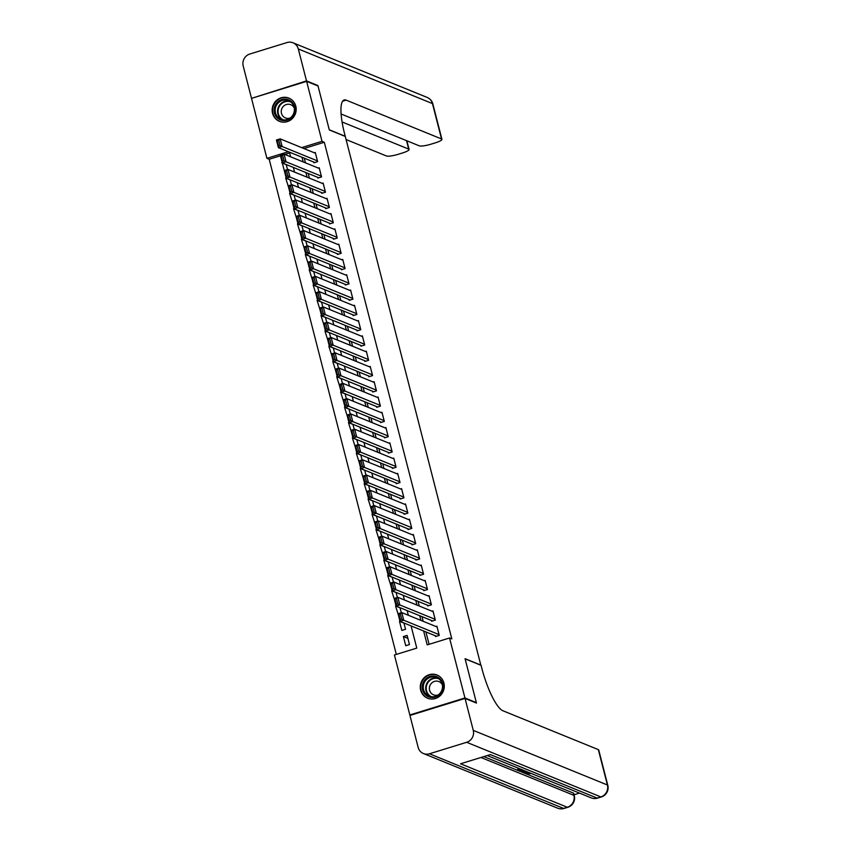 <?xml version="1.0" encoding="UTF-8"?>
<svg xmlns="http://www.w3.org/2000/svg" width="851" height="851" viewBox="0 0 851 851"><rect width="100%" height="100%" fill="white"/><g stroke="black" fill="none" stroke-linecap="round" stroke-linejoin="round"><path stroke-width="1.28" d="M295.786 106.141A12.531 11.925 112.2 0 1 292.021 118.863A12.531 11.925 112.2 0 1 279.436 121.331A12.531 11.925 112.2 0 1 272.554 113.311A12.531 11.925 112.2 0 1 276.32 100.588A12.531 11.925 112.2 0 1 288.893 98.12A12.531 11.925 112.2 0 1 295.786 106.141M443.903 683.023A12.531 11.925 112.2 0 1 440.137 695.746A12.531 11.925 112.2 0 1 427.564 698.214A12.531 11.925 112.2 0 1 420.671 690.193A12.531 11.925 112.2 0 1 424.436 677.47A12.531 11.925 112.2 0 1 437.01 675.003A12.531 11.925 112.2 0 1 443.903 683.023M410.522 715.255L409.831 714.968L394.428 654.993L416.777 648.1L411.065 625.879M280.479 155.786L269.193 159.265L396.321 654.408M269.193 159.265L266.906 158.339L251.513 98.354L306.626 81.356L322.018 141.34L301.669 147.617M313.711 162.03L313.902 162.796L317.625 161.647L315.274 152.478L314.317 152.776M317.625 177.316L317.827 178.072L321.55 176.923L319.199 167.753L318.242 168.051M321.55 192.592L321.752 193.358L325.476 192.209L323.114 183.039L322.167 183.337M325.476 207.878L325.678 208.644L329.401 207.495L327.039 198.326L326.082 198.613M329.401 223.153L329.592 223.919L333.315 222.771L330.965 213.601L330.007 213.899M333.326 238.44L333.518 239.205L337.241 238.057L334.89 228.887L333.932 229.174M337.251 253.715L337.443 254.481L341.166 253.332L338.815 244.163L337.858 244.46M341.177 269.001L341.368 269.767L345.091 268.618L342.74 259.449L341.783 259.746M345.091 284.287L345.293 285.042L349.016 283.894L346.665 274.724L345.708 275.022M349.016 299.563L349.218 300.329L352.942 299.18L350.58 290.01L349.633 290.308M352.942 314.849L353.133 315.615L356.867 314.466L354.505 305.296L353.548 305.583M356.867 330.124L357.058 330.89L360.781 329.741L358.431 320.572L357.473 320.87M360.792 345.41L360.984 346.176L364.707 345.027L362.356 335.858L361.398 336.156M364.717 360.686L364.909 361.452L368.632 360.303L366.281 351.133L365.324 351.431M368.632 375.972L368.834 376.738L372.557 375.589L370.206 366.419L369.249 366.717M372.557 391.258L372.759 392.013L376.482 390.864L374.132 381.705L373.174 381.993M376.482 406.533L376.685 407.299L380.408 406.15L378.046 396.981L377.089 397.279M380.408 421.819L380.599 422.585L384.333 421.436L381.971 412.267L381.014 412.554M384.333 437.095L384.524 437.861L388.247 436.712L385.897 427.542L384.939 427.84M388.258 452.381L388.45 453.147L392.173 451.998L389.822 442.828L388.864 443.126M392.183 467.667L392.375 468.422L396.098 467.273L393.747 458.104L392.79 458.402M396.098 482.942L396.3 483.708L400.023 482.56L397.672 473.39L396.715 473.688M400.023 498.229L400.225 498.994L403.948 497.846L401.587 488.676L400.64 488.963M403.948 513.504L404.151 514.27L407.874 513.121L405.512 503.952L404.555 504.249M407.874 528.79L408.065 529.556L411.788 528.407L409.437 519.238L408.48 519.525M411.799 544.066L411.99 544.831L415.714 543.683L413.363 534.513L412.405 534.811M415.724 559.352L415.916 560.118L419.639 558.969L417.288 549.799L416.33 550.097M419.649 574.638L419.841 575.393L423.564 574.244L421.213 565.075L420.256 565.372M423.564 589.913L423.766 590.679L427.489 589.53L425.138 580.361L424.181 580.659M427.489 605.199L427.691 605.965L431.414 604.816L429.053 595.647L428.106 595.934M431.414 620.475L431.617 621.241L435.34 620.092L432.978 610.922L432.021 611.22M407.874 638.367L403.385 636.548L405.746 645.718L409.469 644.569L407.118 635.399L403.385 636.548M403.959 623.092L399.47 621.262L401.821 630.431L405.544 629.283L403.927 622.964M400.034 607.805L395.545 605.976L398.385 614.996M396.109 592.53L391.62 590.7L394.46 599.721M392.183 577.244L387.694 575.414L390.535 584.435M388.258 561.968L383.769 560.139L386.609 569.159M384.333 546.682L379.844 544.853L382.695 553.873M380.408 531.396L375.929 529.577L378.769 538.587M376.493 516.121L372.004 514.291L374.844 523.312M372.568 500.835L368.079 499.005L370.919 508.026M368.643 485.559L364.154 483.73L366.994 492.75M364.717 470.273L360.228 468.444L363.069 477.464M360.792 454.987L356.303 453.168L359.143 462.178M356.867 439.712L352.378 437.882L355.229 446.903M352.942 424.426L348.463 422.607L351.303 431.617M349.027 409.15L344.538 407.321L347.378 416.341M345.102 393.864L340.613 392.034L343.453 401.055M341.177 378.589L336.688 376.759L339.528 385.78M337.251 363.303L332.762 361.473L335.602 370.493M333.326 348.016L328.837 346.197L331.677 355.207M329.401 332.741L324.912 330.911L327.763 339.932M325.486 317.455L320.997 315.625L323.837 324.646M321.561 302.179L317.072 300.35L319.912 309.37M317.636 286.893L313.147 285.064L315.987 294.084M313.711 271.618L309.221 269.788L312.062 278.809M309.785 256.332L305.296 254.502L308.136 263.523M305.86 241.046L301.371 239.227L304.222 248.237M301.935 225.77L297.456 223.941L300.297 232.961M298.02 210.484L293.531 208.655L296.371 217.675M294.095 195.209L289.606 193.379L292.446 202.4M290.17 179.923L285.681 178.093L288.521 187.114M289.638 152.957L284.83 154.446M401.3 612.741L400.002 607.688M397.374 597.455L396.077 592.402M393.449 582.18L392.151 577.127M389.524 566.894L388.226 561.841M385.599 551.618L384.301 546.555M381.673 536.332L380.376 531.279M377.759 521.046L376.461 515.993M373.834 505.771L372.536 500.718M369.908 490.484L368.611 485.432M365.983 475.209L364.685 470.146M362.058 459.923L360.76 454.87M358.133 444.637L356.835 439.584M354.218 429.361L352.92 424.309M350.293 414.075L348.995 409.023M346.368 398.8L345.07 393.747M342.442 383.514L341.145 378.461M338.517 368.238L337.219 363.175M334.592 352.952L333.294 347.899M330.667 337.666L329.369 332.613M326.752 322.391L325.454 317.338M322.827 307.105L321.529 302.052M318.902 291.829L317.604 286.776M314.976 276.543L313.679 271.49M311.051 261.268L309.753 256.204M307.126 245.982L305.828 240.929M303.201 230.695L301.903 225.643M299.286 215.42L297.988 210.367M295.361 200.134L294.063 195.081M291.436 184.858L290.138 179.795M287.51 169.572L286.213 164.52M284.596 171.828L282.245 162.669M423.628 630.995L427.202 644.888L449.541 637.995L451.828 638.92L324.305 142.266L303.945 148.553M304.286 158.19L305.477 162.86M308.2 173.476L309.402 178.136M312.126 188.752L313.328 193.422M316.051 204.038L317.253 208.697M319.976 219.313L321.178 223.983M323.901 234.599L325.093 239.269M327.826 249.886L329.018 254.545M331.741 265.161L332.943 269.831M335.666 280.447L336.868 285.106M339.592 295.722L340.794 300.392M343.517 311.009L344.719 315.668M347.442 326.295L348.633 330.954M351.367 341.57L352.559 346.24M355.293 356.856L356.484 361.515M359.207 372.132L360.409 376.802M363.132 387.418L364.334 392.077M367.058 402.693L368.26 407.363M370.983 417.979L372.185 422.649M374.908 433.265L376.099 437.925M378.833 448.541L380.025 453.211M382.759 463.827L383.95 468.486M386.673 479.102L387.875 483.772M390.598 494.388L391.8 499.048M394.524 509.664L395.726 514.334M398.449 524.95L399.651 529.62M402.374 540.236L403.565 544.895M406.299 555.512L407.491 560.181M410.225 570.798L411.416 575.457M414.139 586.073L415.341 590.743M418.064 601.359L419.266 606.018M421.99 616.645L423.192 621.304M425.915 631.921L429.095 644.303M435.34 635.761L435.531 636.527L439.254 635.378L436.903 626.208L435.946 626.506M306.626 81.356L318.029 86.004L329.316 129.937L345.283 136.447L480.847 665.248M481.038 665.184L465.071 658.685L476.347 702.618L475.773 702.798M476.347 702.618L464.944 697.969L409.831 714.968M324.305 142.266L322.018 141.34M449.541 637.995L464.944 697.969M301.999 157.265L303.201 161.924M305.924 172.54L307.126 177.21M309.849 187.826L311.04 192.486M313.774 203.112L314.966 207.772M317.689 218.388L318.891 223.058M321.614 233.674L322.816 238.333M325.539 248.949L326.741 253.619M329.465 264.236L330.667 268.895M333.39 279.511L334.581 284.181M337.315 294.797L338.507 299.467M341.24 310.083L342.432 314.742M345.155 325.359L346.357 330.028M349.08 340.645L350.282 345.304M353.005 355.92L354.207 360.59M356.931 371.206L358.133 375.865M360.856 386.492L362.047 391.152M364.781 401.768L365.973 406.438M368.706 417.054L369.898 421.713M372.621 432.329L373.823 436.999M376.546 447.615L377.748 452.275M380.471 462.891L381.673 467.561M384.397 478.177L385.599 482.836M388.322 493.463L389.513 498.122M392.247 508.738L393.439 513.408M396.162 524.025L397.364 528.684M400.087 539.3L401.289 543.97M404.012 554.586L405.214 559.245M407.937 569.862L409.14 574.531M411.863 585.148L413.054 589.817M415.788 600.434L416.979 605.093M419.713 615.709L420.905 620.379M288.383 151.712L266.906 158.339M408.342 615.262L407.14 610.592M404.416 599.976L403.214 595.317M400.491 584.69L399.3 580.031M396.566 569.415L395.375 564.745M392.641 554.129L391.449 549.469M388.726 538.853L387.524 534.183M384.801 523.567L383.599 518.908M380.876 508.292L379.674 503.622M376.95 493.006L375.748 488.346M373.025 477.719L371.834 473.06M369.1 462.444L367.909 457.774M365.175 447.158L363.983 442.499M361.26 431.882L360.058 427.213M357.335 416.596L356.133 411.937M353.41 401.321L352.208 396.651M349.484 386.035L348.282 381.365M345.559 370.749L344.368 366.09M341.634 355.473L340.443 350.803M337.719 340.187L336.517 335.528M333.794 324.912L332.592 320.242M329.869 309.626L328.667 304.966M325.944 294.34L324.742 289.68M322.018 279.064L320.827 274.394M318.093 263.778L316.902 259.119M314.168 248.503L312.977 243.833M310.253 233.217L309.051 228.557M306.328 217.941L305.126 213.271M302.403 202.655L301.201 197.996M298.478 187.369L297.276 182.71M294.552 172.093L293.361 167.424M290.627 156.807L289.436 152.148M286.244 164.637L281.755 162.818M439.063 634.612L403.746 620.23L400.023 621.379L436.489 636.229M400.257 619.645L400.023 621.379L398.055 613.741L401.789 612.592L403.746 620.23L401.746 619.188L400.364 613.837L398.874 614.294L400.257 619.645L401.746 619.188M437.106 626.974L401.789 612.592L400.364 613.837M398.055 613.741L398.874 614.294M440.031 678.907A10.84 10.318 112.2 0 1 439.967 694.139A10.84 10.318 112.2 0 1 425.266 694.597A10.84 10.318 112.2 0 1 425.33 679.375A10.84 10.318 112.2 0 1 440.031 678.907M426.043 694.108A10.042 9.552 -67.8 0 0 440.839 692.161A10.042 9.552 -67.8 0 0 436.669 677.545A10.042 9.552 -67.8 0 0 426.043 694.108M442.382 684.885A7.148 6.808 -67.8 0 0 430.542 684.417A7.148 6.808 -67.8 0 0 438.308 694.884M439.222 676.205A12.446 11.85 -67.8 0 0 437.35 675.226A12.446 11.85 -67.8 0 0 422.777 680.162A12.446 11.85 -67.8 0 0 424.17 695.756A12.446 11.85 -67.8 0 0 427.957 698.288A12.446 11.85 -67.8 0 0 429.978 698.894M291.914 102.035A10.84 10.318 112.2 0 1 291.85 117.257A10.84 10.318 112.2 0 1 277.149 117.715A10.84 10.318 112.2 0 1 277.213 102.492A10.84 10.318 112.2 0 1 291.914 102.035M277.926 117.225A10.042 9.552 -67.8 0 0 292.723 115.289A10.042 9.552 -67.8 0 0 288.542 100.663A10.042 9.552 -67.8 0 0 277.926 117.225M294.265 108.003A7.148 6.808 -67.8 0 0 282.426 107.534A7.148 6.808 -67.8 0 0 290.191 118.002M291.106 99.322A12.446 11.85 -67.8 0 0 289.223 98.344A12.446 11.85 -67.8 0 0 274.66 103.279A12.446 11.85 -67.8 0 0 276.054 118.874A12.446 11.85 -67.8 0 0 279.841 121.406A12.446 11.85 -67.8 0 0 281.862 122.012M521.78 769.602L519.333 770.357L520.95 771.006L519.918 771.325L517.919 770.517L517.599 769.293L519.557 768.687M483.815 756.603L517.908 770.485M519.961 771.314L523.929 770.474M521.706 772.027L522.801 772.474L526.716 771.602M523.259 772.665L524.993 773.368M528.471 772.325L525.418 773.57L526.471 773.974L529.077 772.57M527.226 774.282L573.308 793.036A9.638 1.819 -14.4 0 1 573.702 793.398L574.297 795.696A9.638 1.819 165.6 0 0 573.893 795.334L573.308 793.036M574.053 794.77L579.488 793.089M520.727 770.134L522.078 769.719M465.061 698.426L409.948 715.436L418.149 747.369A9.638 9.17 -67.8 0 0 429.436 753.784L466.678 742.295A9.638 9.17 -67.8 0 0 473.262 730.371L465.061 698.426L476.464 703.075L465.103 658.834L481.081 665.344L481.74 667.939A40.167 9.712 72.9 0 0 502.962 710.787L598.327 749.614A9.638 1.819 -14.4 0 1 598.721 749.976L607.805 785.356A9.638 1.819 165.6 0 0 607.412 784.994L598.327 749.614M473.262 730.371L607.412 784.994A9.638 9.17 112.2 0 1 600.827 796.919L597.104 798.068L490.336 754.592L460.54 763.783L567.309 807.259L563.585 808.407A9.638 9.17 112.2 0 1 557.596 808.163L423.447 753.539M520.95 771.006L520.674 769.942M517.919 770.517L521.397 769.442M526.152 771.378L521.418 771.942L520.355 771.197M524.312 770.623L522.429 771.612L525.758 771.219M523.705 771.676L523.493 770.878M525.418 773.57L527.439 772.431L526.28 771.953L523.216 772.676L522.695 772.07M525.003 773.399L524.727 772.314M529.46 772.719L527.652 773.58M527.716 773.846L530.652 773.208M530.726 773.474L526.726 774.187L526.152 772.751M306.509 80.898L317.912 85.547L329.273 129.788L345.24 136.288L344.57 133.692A40.167 9.712 -107.1 0 1 344.144 99.961A40.167 9.712 -107.1 0 1 346.176 100.131L441.541 138.968L432.457 103.588L298.307 48.964L306.509 80.898L252.087 98.184M317.912 85.547L317.338 85.728M342.081 121.97L408.693 149.095A9.638 1.819 165.6 0 1 409.086 149.457A9.638 1.819 165.6 0 1 402.491 152.967L398.098 154.329A9.638 1.819 165.6 0 1 386.428 155.967L346.08 139.532M298.307 48.964A9.638 9.17 -67.8 0 0 287.01 42.55L249.779 54.038A9.638 9.17 -67.8 0 0 243.195 65.963L251.396 97.897M341.102 114.002L419.266 145.829A9.638 1.819 165.6 0 0 430.946 144.191L435.34 142.84A9.638 1.819 165.6 0 0 441.935 139.33A9.638 1.819 165.6 0 0 441.541 138.968M435.138 619.326L399.821 604.944L396.098 606.093L432.563 620.943M396.332 604.37L396.098 606.093L394.141 598.455L397.864 597.306L399.821 604.944L397.821 603.902L396.449 598.561L394.96 599.019L396.332 604.37L397.821 603.902M433.18 611.688L397.864 597.306L396.449 598.561M394.141 598.455L394.96 599.019M431.212 604.05L395.896 589.669L392.173 590.817L428.649 605.667M392.407 589.083L392.173 590.817L390.215 583.18L393.939 582.031L395.896 589.669L393.896 588.626L392.524 583.275L391.035 583.733L392.407 589.083L393.896 588.626M429.255 596.402L393.939 582.031L392.524 583.275M390.215 583.18L391.035 583.733M427.287 588.764L391.971 574.382L388.247 575.531L424.723 590.381M388.481 573.797L388.247 575.531L386.29 567.894L390.013 566.745L391.971 574.382L389.971 573.34L388.599 567.989L387.109 568.457L388.481 573.797L389.971 573.34M425.33 581.127L390.013 566.745L388.599 567.989M386.29 567.894L387.109 568.457M423.373 573.489L388.056 559.107L384.333 560.256L420.798 575.106M384.556 558.522L384.333 560.256L382.365 552.607L386.088 551.459L388.056 559.107L386.046 558.065L384.673 552.714L383.184 553.171L384.556 558.522L386.046 558.065M421.405 565.841L386.088 551.459L384.673 552.714M382.365 552.607L383.184 553.171M419.447 558.203L384.131 543.821L380.408 544.97L416.873 559.82M380.631 543.236L380.408 544.97L378.44 537.332L382.163 536.183L384.131 543.821L382.12 542.778L380.748 537.428L379.259 537.885L380.631 543.236L382.12 542.778M417.479 550.565L382.163 536.183L380.748 537.428M378.44 537.332L379.259 537.885M415.522 542.917L380.206 528.545L376.482 529.684L412.948 544.544M376.706 527.96L376.482 529.684L374.514 522.046L378.238 520.897L380.206 528.545L378.195 527.492L376.823 522.152L375.334 522.61L376.706 527.96L378.195 527.492M413.554 535.279L378.238 520.897L376.823 522.152M374.514 522.046L375.334 522.61M411.597 527.641L376.28 513.259L372.557 514.408L409.023 529.258M372.791 512.674L372.557 514.408L370.6 506.77L374.323 505.622L376.28 513.259L374.28 512.217L372.898 506.866L371.408 507.324L372.791 512.674L374.28 512.217M409.639 520.004L374.323 505.622L372.898 506.866M370.6 506.77L371.408 507.324M407.672 512.355L372.355 497.973L368.632 499.122L405.097 513.972M368.866 497.388L368.632 499.122L366.675 491.484L370.398 490.336L372.355 497.973L370.355 496.931L368.983 491.58L367.494 492.048L368.866 497.388L370.355 496.931M405.714 504.717L370.398 490.336L368.983 491.58M366.675 491.484L367.494 492.048M403.746 497.08L368.43 482.698L364.707 483.847L401.183 498.697M364.941 482.113L364.707 483.847L362.749 476.198L366.473 475.049L368.43 482.698L366.43 481.655L365.058 476.305L363.568 476.762L364.941 482.113L366.43 481.655M401.789 489.431L366.473 475.049L365.058 476.305M362.749 476.198L363.568 476.762M399.821 481.794L364.505 467.412L360.781 468.561L397.257 483.411M361.015 466.827L360.781 468.561L358.824 460.923L362.547 459.774L364.505 467.412L362.505 466.369L361.132 461.019L359.643 461.487L361.015 466.827L362.505 466.369M397.864 474.156L362.547 459.774L361.132 461.019M358.824 460.923L359.643 461.487M395.906 466.518L360.59 452.136L356.867 453.285L393.332 468.135M357.09 451.551L356.867 453.285L354.899 445.637L358.622 444.488L360.59 452.136L358.579 451.094L357.207 445.743L355.718 446.201L357.09 451.551L358.579 451.094M393.939 458.87L358.622 444.488L357.207 445.743M354.899 445.637L355.718 446.201M391.981 451.232L356.665 436.85L352.942 437.999L389.407 452.849M353.165 436.265L352.942 437.999L350.974 430.361L354.697 429.212L356.665 436.85L354.654 435.808L353.282 430.457L351.793 430.914L353.165 436.265L354.654 435.808M390.013 443.594L354.697 429.212L353.282 430.457M350.974 430.361L351.793 430.914M388.056 435.946L352.74 421.564L349.016 422.713L385.482 437.563M349.24 420.99L349.016 422.713L347.048 415.075L350.772 413.926L352.74 421.564L350.729 420.522L349.357 415.182L347.868 415.639L349.24 420.99L350.729 420.522M386.099 428.308L350.772 413.926L349.357 415.182M347.048 415.075L347.868 415.639M384.131 420.671L348.814 406.289L345.091 407.438L381.556 422.287M345.325 405.704L345.091 407.438L343.134 399.8L346.857 398.651L348.814 406.289L346.814 405.246L345.442 399.896L343.953 400.353L345.325 405.704L346.814 405.246M382.173 413.033L346.857 398.651L345.442 399.896M343.134 399.8L343.953 400.353M380.206 405.384L344.889 391.003L341.166 392.151L377.631 407.001M341.4 390.418L341.166 392.151L339.209 384.514L342.932 383.365L344.889 391.003L342.889 389.96L341.517 384.609L340.028 385.077L341.4 390.418L342.889 389.96M378.248 397.747L342.932 383.365L341.517 384.609M339.209 384.514L340.028 385.077M376.28 390.109L340.964 375.727L337.241 376.876L373.717 391.726M337.475 375.142L337.241 376.876L335.283 369.228L339.006 368.079L340.964 375.727L338.964 374.685L337.592 369.334L336.102 369.791L337.475 375.142L338.964 374.685M374.323 382.461L339.006 368.079L337.592 369.334M335.283 369.228L336.102 369.791M372.366 374.823L337.049 360.441L333.315 361.59L369.791 376.44M333.549 359.856L333.315 361.59L331.358 353.952L335.081 352.803L337.049 360.441L335.039 359.399L333.666 354.048L332.177 354.505L333.549 359.856L335.039 359.399M370.398 367.185L335.081 352.803L333.666 354.048M331.358 353.952L332.177 354.505M368.44 359.548L333.124 345.166L329.401 346.314L365.866 361.164M329.624 344.581L329.401 346.314L327.433 338.666L331.156 337.517L333.124 345.166L331.113 344.112L329.741 338.772L328.252 339.23L329.624 344.581L331.113 344.112M366.473 351.899L331.156 337.517L329.741 338.772M327.433 338.666L328.252 339.23M364.515 344.261L329.199 329.88L325.476 331.028L361.941 345.878M325.699 329.294L325.476 331.028L323.508 323.391L327.231 322.242L329.199 329.88L327.188 328.837L325.816 323.486L324.327 323.944L325.699 329.294L327.188 328.837M362.547 336.624L327.231 322.242L325.816 323.486M323.508 323.391L324.327 323.944M360.59 328.975L325.273 314.593L321.55 315.742L358.016 330.592M321.774 314.019L321.55 315.742L319.582 308.105L323.316 306.956L325.273 314.593L323.274 313.551L321.891 308.211L320.401 308.668L321.774 314.019L323.274 313.551M358.633 321.338L323.316 306.956L321.891 308.211M319.582 308.105L320.401 308.668M356.665 313.7L321.348 299.318L317.625 300.467L354.09 315.317M317.859 298.733L317.625 300.467L315.668 292.829L319.391 291.68L321.348 299.318L319.348 298.275L317.976 292.925L316.487 293.382L317.859 298.733L319.348 298.275M354.707 306.052L319.391 291.68L317.976 292.925M315.668 292.829L316.487 293.382M352.74 298.414L317.423 284.032L313.7 285.181L350.176 300.031M313.934 283.447L313.7 285.181L311.743 277.543L315.466 276.394L317.423 284.032L315.423 282.989L314.051 277.639L312.562 278.107L313.934 283.447L315.423 282.989M350.782 290.776L315.466 276.394L314.051 277.639M311.743 277.543L312.562 278.107M348.814 283.138L313.498 268.756L309.775 269.905L346.251 284.755M310.009 268.171L309.775 269.905L307.817 262.257L311.54 261.108L313.498 268.756L311.498 267.714L310.126 262.363L308.636 262.821L310.009 268.171L311.498 267.714M346.857 275.49L311.54 261.108L310.126 262.363M307.817 262.257L308.636 262.821M344.9 267.852L309.583 253.47L305.849 254.619L342.325 269.469M306.083 252.885L305.849 254.619L303.892 246.981L307.615 245.833L309.583 253.47L307.573 252.428L306.2 247.077L304.711 247.535L306.083 252.885L307.573 252.428M342.932 260.215L307.615 245.833L306.2 247.077M303.892 246.981L304.711 247.535M340.974 252.566L305.658 238.195L301.935 239.333L338.4 254.194M302.158 237.61L301.935 239.333L299.967 231.695L303.69 230.547L305.658 238.195L303.647 237.142L302.275 231.802L300.786 232.259L302.158 237.61L303.647 237.142M339.006 244.928L303.69 230.547L302.275 231.802M299.967 231.695L300.786 232.259M337.049 237.291L301.733 222.909L298.01 224.058L334.475 238.908M298.233 222.324L298.01 224.058L296.042 216.42L299.765 215.271L301.733 222.909L299.722 221.866L298.35 216.516L296.861 216.973L298.233 222.324L299.722 221.866M335.081 229.653L299.765 215.271L298.35 216.516M296.042 216.42L296.861 216.973M333.124 222.005L297.807 207.623L294.084 208.772L330.55 223.622M294.318 207.038L294.084 208.772L292.127 201.134L295.85 199.985L297.807 207.623L295.808 206.58L294.425 201.23L292.935 201.698L294.318 207.038L295.808 206.58M331.167 214.367L295.85 199.985L294.425 201.23M292.127 201.134L292.935 201.698M329.199 206.729L293.882 192.347L290.159 193.496L326.624 208.346M290.393 191.762L290.159 193.496L288.202 185.848L291.925 184.699L293.882 192.347L291.882 191.305L290.51 185.954L289.021 186.412L290.393 191.762L291.882 191.305M327.241 199.081L291.925 184.699L290.51 185.954M288.202 185.848L289.021 186.412M325.273 191.443L289.957 177.061L286.234 178.21L322.71 193.06M286.468 176.476L286.234 178.21L284.277 170.572L288 169.423L289.957 177.061L287.957 176.019L286.585 170.668L285.096 171.136L286.468 176.476L287.957 176.019M323.316 183.805L288 169.423L286.585 170.668M284.277 170.572L285.096 171.136M321.348 176.168L286.032 161.786L282.309 162.935L318.785 177.785M282.543 161.201L282.309 162.935L280.351 155.286L284.074 154.137L286.032 161.786L284.032 160.743L282.66 155.393L281.17 155.85L282.543 161.201L284.032 160.743M319.391 168.519L284.074 154.137L282.66 155.393M280.351 155.286L281.17 155.85M317.434 160.882L282.117 146.5L278.394 147.649L314.859 162.498M278.617 145.915L278.394 147.649L276.426 140.011L280.149 138.862L282.117 146.5L280.107 145.457L278.734 140.107L277.245 140.564L278.617 145.915L280.107 145.457M315.466 153.244L280.149 138.862L278.734 140.107M276.426 140.011L277.245 140.564M430.319 696.543A10.042 9.552 112.2 0 1 437.818 678.119M438.808 678.79A9.712 9.244 -67.8 0 0 428.872 694.927A9.712 9.244 -67.8 0 0 431.489 696.756M282.192 119.661A10.042 9.552 112.2 0 1 289.702 101.237M290.691 101.907A9.712 9.244 -67.8 0 0 280.756 118.055A9.712 9.244 -67.8 0 0 283.372 119.885M429.436 753.784L563.585 808.407A9.638 2.33 72.9 0 0 564.075 808.45L567.798 807.301A9.638 2.33 -107.1 0 1 567.309 807.259A9.638 9.17 112.2 0 0 573.893 795.334L480.953 757.486M487.261 755.539L591.115 797.834A9.638 9.17 112.2 0 0 597.104 798.068A9.638 2.33 72.9 0 0 597.593 798.11L601.317 796.962A9.638 2.33 -107.1 0 1 600.827 796.919L466.678 742.295M342.57 101.248L346.176 100.131M408.693 149.095L406.523 140.649M432.457 103.588A9.638 1.819 -14.4 0 1 432.851 103.95A9.638 9.638 0 0 0 427.149 97.418A9.638 9.17 112.2 0 1 432.457 103.588M437.35 675.226L438.233 675.588M427.957 698.288L428.84 698.65M289.223 98.344L290.117 98.705M279.841 121.406L280.724 121.767M591.115 797.834A9.638 9.638 0 0 0 597.593 798.11M601.317 796.962A9.638 9.638 0 0 0 607.805 785.356M557.596 808.163A9.638 9.638 0 0 0 564.075 808.45M567.798 807.301A9.638 9.638 0 0 0 574.297 795.696M409.086 149.457L406.863 140.787M441.935 139.33L432.851 103.95M427.149 97.418L292.999 42.795"/></g></svg>
